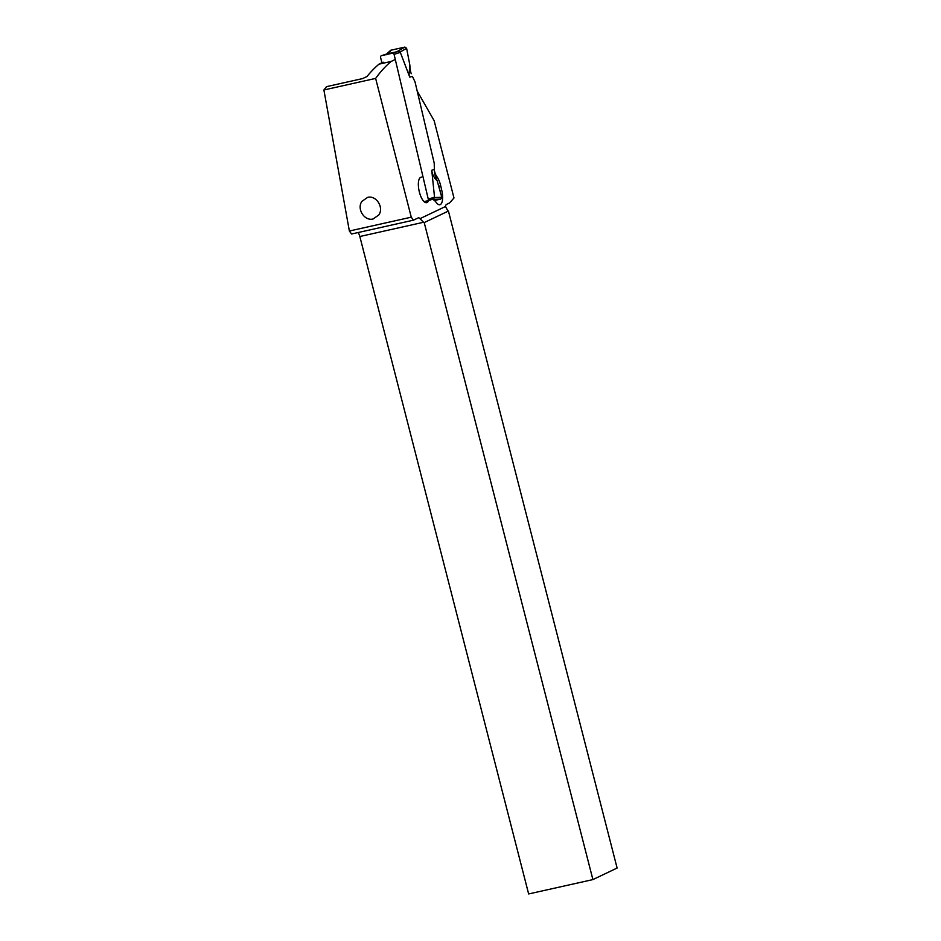 <?xml version="1.0" encoding="UTF-8"?>
<svg xmlns="http://www.w3.org/2000/svg" width="941" height="941" viewBox="0 0 941 941"><rect width="100%" height="100%" fill="white"/><g stroke="black" fill="none" stroke-linecap="round" stroke-linejoin="round"><path stroke-width="1.41" d="M389.739 52.061L390.727 50.249L404.901 47.074L406.606 48.285L404.901 47.074L390.727 50.249L386.916 53.978L381.599 55.625L392.397 53.214A1.494 1.376 -107.6 0 1 394.079 54.366L400.325 52.378L397.455 51.614L399.513 51.814M381.599 55.625A1.494 1.376 -107.6 0 0 380.587 57.377L381.87 62.788M424.05 201.597L427.261 200.88A1.494 1.376 -107.6 0 0 428.273 199.139L394.079 54.366M386.916 53.978L397.455 51.614L392.397 53.214M386.669 54.025L386.41 54.743M390.727 50.249L386.563 54.06M411.205 73.727L410.429 70.881L411.205 73.727M400.325 52.378L409.77 77.162L409.041 74.586L409.841 65.023A61.765 57.342 -107.6 0 0 410.429 70.881A61.765 57.342 -107.6 0 1 409.841 65.023L406.606 48.285L409.841 65.023M434.366 169.427L434.213 163.134L434.366 169.427L431.754 170.262L434.519 197.151L428.273 199.139M415.016 81.855L434.213 163.134L415.016 81.855L412.381 76.339L415.016 81.855M431.754 170.262C432.178 174.238 433.989 177.767 437.189 180.848L441.788 197.281L440.788 199.092L434.471 200.504L440.788 199.092L431.884 199.421M432.319 199.28L434.048 198.092L427.473 200.821M434.519 197.151L434.048 198.092M437.189 180.848A61.765 57.342 -107.6 0 1 435.083 175.332L434.495 172.379L435.083 175.332A61.765 57.342 -107.6 0 0 437.189 180.848L441.788 197.281L440.788 199.092M417.192 91.065L434.142 120.683L453.985 197.998L449.551 202.95L446.505 204.409A5.952 2.2 -102.6 0 0 445.528 206.491L447.775 210.713A5.952 5.505 -115.5 0 0 448.422 211.043L424.215 222.582L592.901 879.588L528.642 893.95L359.838 236.509A5.952 2.2 77.4 0 0 358.062 232.556M349.37 231.016L411.264 217.183L413.464 220.17L351.569 234.003L349.37 231.016L323.892 89.983L326.492 86.654L362.591 78.585L367.014 76.503A409.264 151.513 -102.6 0 1 379 64.153L383.152 62.177M434.401 170.592L434.577 171.333A7.446 2.752 77.4 0 0 436.765 176.496A13.397 4.964 -102.6 0 1 440.706 185.8L441.729 190.141A13.397 4.964 -102.6 0 1 440.07 204.667A13.397 4.964 -102.6 0 1 439.906 204.715A13.397 4.964 -102.6 0 1 436.048 202.256A14.88 5.505 77.4 0 0 431.754 199.527A14.88 5.505 77.4 0 0 431.59 199.574L428.931 200.421A3.717 1.376 77.4 0 0 428.461 200.915A13.021 4.823 -102.6 0 1 426.826 202.644A13.021 4.823 -102.6 0 1 426.685 202.68A13.021 4.823 -102.6 0 1 419.18 191.235A13.021 4.823 -102.6 0 1 420.85 177.308L421.65 177.049M411.264 217.183L375.635 78.409A409.264 151.513 77.4 0 1 391.15 61.447L379 64.153M413.464 220.17L418.227 217.889A5.952 2.2 -102.6 0 1 418.404 217.83A5.952 2.2 -102.6 0 1 419.945 218.688L423.568 222.264A5.952 5.505 64.5 0 0 424.215 222.582M395.291 59.471L391.15 61.447M323.892 89.983L375.635 78.409M367.578 197.398C376.2 194.987 384.199 207.526 378.8 214.971L373.118 218.971C364.496 221.37 356.498 208.831 361.897 201.386L367.578 197.398M592.901 879.588L617.108 868.037L448.422 211.043M406.606 48.285L400.054 52.108M396.855 51.755L404.901 47.074M409.77 77.162L412.381 76.339M434.401 197.551L441.788 197.281M424.309 201.844L428.461 200.915M428.931 200.421L428.308 200.562M430.966 199.715L431.59 199.574M441.729 190.141L439.906 190.553M438.706 186.247L440.706 185.8M435.577 176.767L436.765 176.496M445.528 206.491L419.945 218.688M359.838 236.509L423.568 222.264M381.493 55.66L386.61 54.037M432.495 199.233L427.367 200.856M431.049 199.692L431.754 199.527"/></g></svg>
